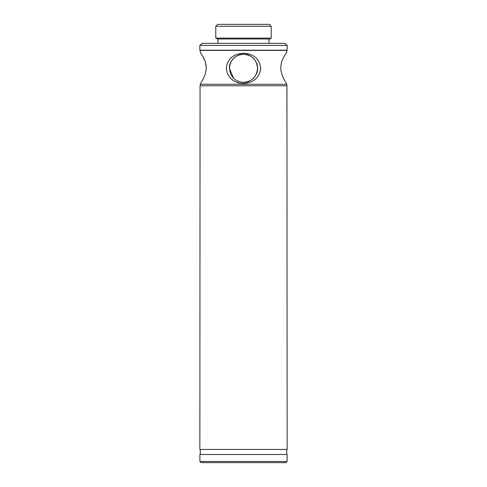 <?xml version="1.0" encoding="UTF-8"?>
<svg xmlns="http://www.w3.org/2000/svg" width="487" height="487" viewBox="0 0 487 487"><rect width="100%" height="100%" fill="white"/><g stroke="black" fill="none" stroke-linecap="round" stroke-linejoin="round"><path stroke-width="0.73" d="M280.798 68.198C280.579 59.798 286.459 53.162 286.259 53.193C286.393 53.217 280.5 59.98 280.804 68.326C281.133 76.642 286.733 83.594 286.508 83.551C286.685 83.527 281.054 76.483 280.798 68.198M280.969 65.173L280.798 68.241M249.801 54.246L249.034 53.996M226.309 68.198C227.368 59.006 233.096 54.008 243.5 53.193C253.995 54.045 259.723 59.091 260.691 68.326C259.614 77.555 253.879 82.632 243.5 83.551C233.017 82.583 227.289 77.47 226.309 68.198M233.486 78.163L229.444 68.302C228.817 61.344 236.548 53.613 243.5 54.246C250.452 53.613 258.183 61.344 257.556 68.302C256.752 59.755 252.071 55.068 243.512 54.246C234.971 55.031 230.278 59.706 229.444 68.265L229.444 68.302C230.223 76.818 234.898 81.506 243.47 82.352C252.004 81.566 256.704 76.909 257.556 68.393L257.556 68.302C258.183 75.254 250.452 82.985 243.5 82.352L243.506 82.352M206.196 68.326C206.494 59.974 200.614 53.229 200.741 53.193C200.528 53.138 206.409 59.798 206.202 68.156C205.958 76.483 200.327 83.502 200.492 83.551C200.254 83.618 205.885 76.593 206.196 68.326L206.202 68.217M286.508 83.551L286.673 84.288L200.327 84.288L200.492 83.551M286.259 53.193L287.099 50.398L199.901 50.398L200.741 53.193M271.216 26.261L269.305 24.35L217.695 24.35L215.784 26.261L215.784 38.12L271.216 38.12L271.216 26.261L215.784 26.261M271.216 38.12L269.609 39.003L217.391 39.003L215.784 38.12M287.099 454.499L199.901 454.499L199.901 461.487L287.099 461.487L287.099 454.499L199.901 454.499M243.5 449.434L199.865 449.434L200.054 85.773L286.946 85.773L287.135 449.434L243.5 449.434M287.099 50.191L199.901 50.191L199.816 45.401L287.184 45.401L287.099 50.398M287.184 45.401L285.078 43.355L201.922 43.355L199.816 45.401M199.901 461.487L201.064 462.65L285.936 462.65L287.099 461.487M243.336 53.193L242.97 53.199M236.907 82.352L237.851 82.68M238.624 82.906L240.048 83.228M206.202 67.462L205.441 62.36M205.398 62.22L205.064 61.167M205.009 61.015L202.732 56.218M201.417 54.16L200.961 53.503M268.97 39.003L268.97 43.355M286.764 449.434L286.764 454.481M286.673 84.288L286.946 85.773M200.327 84.288L200.054 85.773M200.236 449.434L200.236 454.481M218.03 39.003L218.03 43.355"/></g></svg>
